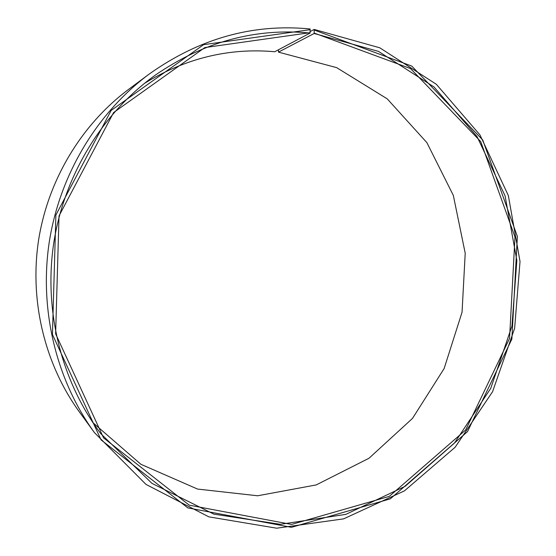 <?xml version="1.0" encoding="UTF-8"?>
<svg xmlns="http://www.w3.org/2000/svg" width="556" height="556" viewBox="0 0 556 556"><rect width="100%" height="100%" fill="white"/><g stroke="black" fill="none" stroke-linecap="round" stroke-linejoin="round"><path stroke-width="0.83" d="M310.248 31.525L314.189 29.426L314.147 33.492L278.459 52.125L336.637 67.63L387.226 98.843L426.89 142.642L453.328 195.399L465.212 253.23L462.05 312.229L444.14 368.524L412.524 418.376L369.017 458.241L316.225 484.922L257.643 495.778L197.554 489.065L140.904 464.295L92.901 422.63M314.147 33.492L378.483 51.388L433.979 86.944L476.978 136.477L505.056 195.761L516.858 260.416L511.958 326.038L490.76 388.317L454.481 443.056L405.178 486.285L345.818 514.376L280.391 524.315L213.858 514.133L151.941 483.366L100.678 433.555C61.57 381.597 43.583 311.061 53.73 243.16C64.197 175.314 102.311 113.292 155.068 75.282C203.614 41.839 255.28 27.758 310.088 33.04L274.74 51.743C229.128 47.635 185.676 58.185 144.4 83.407M278.459 52.125L278.48 49.762M314.189 29.426L379.811 47.816L436.321 84.269L479.988 134.948L508.337 195.538L520.02 261.515L514.62 328.381L492.574 391.709L455.149 447.226L404.469 490.851L343.608 518.866L276.686 528.2L208.841 516.858L146.006 484.422L94.402 432.575L79.369 411.933C44.953 364.486 29.433 301.456 38.475 240.845C47.83 180.283 81.357 124.697 128.304 89.606L148.786 74.358C199.048 38.517 252.806 23.387 310.06 28.961L310.088 33.04M94.402 432.575C56.358 380.144 39.115 309.998 49.192 242.472C59.61 175.001 96.89 113.132 148.786 74.358M314.432 30.107L411.787 66.094L482.747 140.001L517.372 236.474L511.867 339.077L467.506 431.637L390.284 498.864L291.42 527.324L187.858 507.92L101.06 439.872L52.445 334.503L55.878 215.075L111.165 110.415L203.621 44.661L310.311 29.649M314.279 33.096L410.516 68.576L480.718 141.585L514.988 236.967L509.553 338.43L465.664 429.962L389.276 496.39L291.539 524.433L189.242 505.161L103.569 437.885L55.628 333.815L59.026 215.916L113.584 112.576L204.837 47.58L310.206 32.651"/></g></svg>
